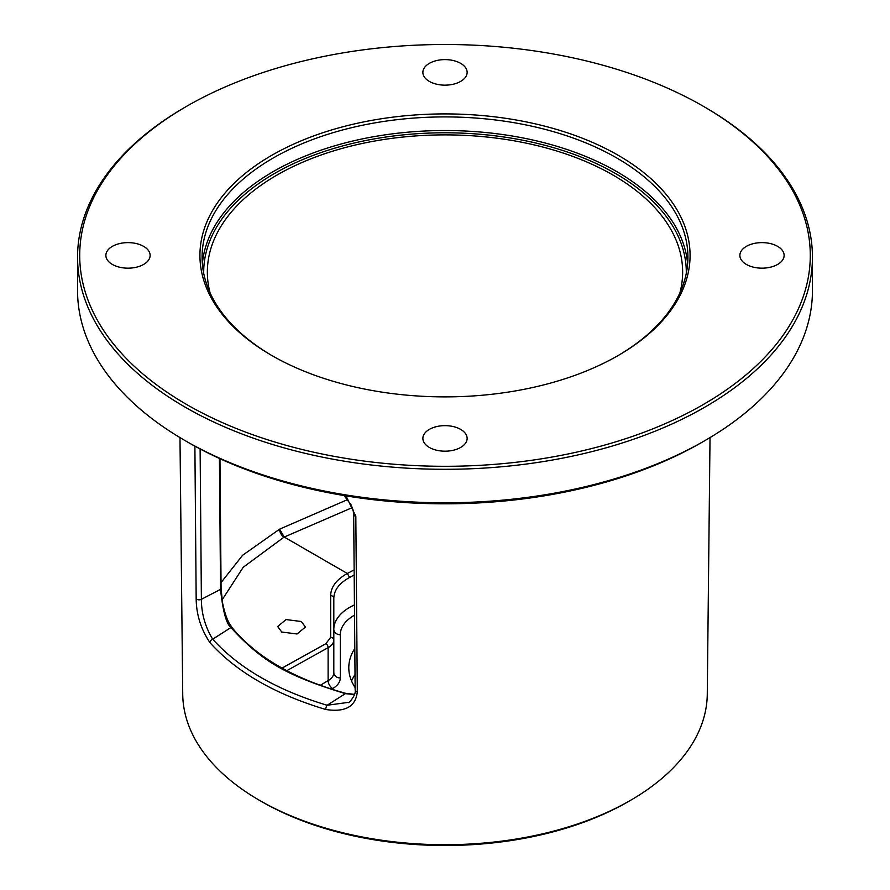 <?xml version="1.0" encoding="UTF-8"?>
<svg xmlns="http://www.w3.org/2000/svg" width="890" height="890" viewBox="0 0 890 890"><rect width="100%" height="100%" fill="white"/><g stroke="black" fill="none" stroke-linecap="round" stroke-linejoin="round"><path stroke-width="1.33" d="M77.552 257.166L77.552 290.641A367.448 212.143 0 0 0 185.176 440.65A367.448 212.143 0 0 0 704.824 440.65L704.824 440.65A367.448 212.143 0 0 0 812.448 290.641L812.448 257.166A367.448 212.143 0 0 0 704.824 107.156L703.3 106.277A365.289 210.897 0 0 0 186.7 106.266A365.289 210.897 180 0 0 186.7 106.277L185.176 107.156A367.448 212.143 0 0 0 77.552 257.166A367.448 212.143 0 0 0 304.38 453.155A367.448 212.143 0 0 0 704.824 407.164A367.448 212.143 0 0 0 812.448 257.166M185.176 107.156L186.7 106.277A365.289 210.897 180 0 0 186.7 404.527A365.289 210.897 180 0 0 703.3 404.527A365.289 210.897 0 0 0 703.3 106.277M701.776 442.419A363.131 209.651 0 0 0 701.776 442.408L704.824 440.65L701.776 442.419A363.131 209.651 180 0 1 188.224 442.408L185.176 440.65M179.98 437.591L182.728 694.222A262.283 151.422 0 0 0 259.535 800.366A262.283 151.422 0 0 0 630.465 800.366L630.465 800.366A262.283 151.422 0 0 0 707.272 694.222L710.02 437.591M679.904 292.888A237.641 137.205 0 0 0 682.641 272.941A237.641 137.205 0 0 0 536.625 145.493A237.641 137.205 0 0 0 276.957 175.074A237.641 137.205 0 0 0 207.359 272.941A237.641 137.205 0 0 0 210.096 292.888M221.032 582.605L242.603 555.271L279.627 529.149L347.667 499.568M617.527 355.889A242.914 140.242 0 0 0 687.914 257.166A242.914 140.242 0 0 0 537.961 127.593A242.914 140.242 0 0 0 273.23 157.986A242.914 140.242 180 0 0 202.086 257.166A242.914 140.242 180 0 0 272.474 355.889M271.706 155.349A245.073 141.488 0 0 0 271.706 355.444A245.073 141.488 0 0 0 618.294 355.444L618.294 355.444A245.073 141.488 0 0 0 618.294 155.349A245.073 141.488 0 0 0 271.706 155.349M784.123 255.397A22.128 12.772 180 0 1 761.996 268.168A22.128 12.772 180 0 1 739.879 255.397A22.128 12.772 180 0 1 761.996 242.625A22.128 12.772 180 0 1 784.123 255.397M445 59.608A22.128 12.772 180 0 1 467.128 72.379A22.128 12.772 180 0 1 445 85.151A22.128 12.772 180 0 1 422.872 72.379A22.128 12.772 180 0 1 445 59.608M105.877 255.397A22.128 12.772 180 0 1 128.004 242.625A22.128 12.772 180 0 1 150.121 255.397A22.128 12.772 180 0 1 128.004 268.168A22.128 12.772 180 0 1 105.877 255.397M445 451.186A22.128 12.772 180 0 1 422.872 438.414A22.128 12.772 180 0 1 445 425.643A22.128 12.772 180 0 1 467.128 438.414A22.128 12.772 180 0 1 445 451.186M219.43 458.461L220.542 589.358C222.834 610.974 226.283 623.712 230.899 627.561C262.227 661.671 286.213 675.532 345.353 693.644L354.487 694.534M221.009 588.379A1.624 0.946 179.5 0 1 221.087 588.657L222.544 602.775C225.315 616.403 228.608 622.154 229.097 622.978L232.234 627.851A1.624 1.202 141.1 0 0 230.899 627.561L212.699 639.198C205.201 626.86 201.429 613.566 201.385 599.326L200.117 448.972M232.234 627.851C256.632 657.321 294.49 679.148 345.81 693.355A1.624 0.556 105 0 0 345.353 693.644L327.12 705.258C276.901 690.151 238.765 668.123 212.699 639.198A3.237 2.359 -41.4 0 0 209.973 642.658C200.917 629.163 196.312 614.467 196.167 598.581L194.888 446.157M348.68 702.332L327.12 705.258A3.237 1.19 -73.6 0 0 325.729 709.486C274.921 694.211 236.328 671.939 209.973 642.658M345.965 495.875L355.822 516.245L357.313 691.619C355.889 706.538 345.353 712.501 325.729 709.486M628.151 801.701L628.151 801.701A259.012 149.542 180 0 1 628.151 801.701L630.465 800.366L628.151 801.701A259.012 149.542 180 0 1 261.849 801.701L259.535 800.366M351.561 680.984A96.209 55.547 180 0 1 355.021 674.542M354.799 648.443A96.209 55.547 0 0 0 348.791 667.767A96.209 55.547 0 0 0 355.132 687.592M282.019 668.101L325.907 643.659A3.237 1.936 61.8 0 1 328.121 647.664L328.121 680.616A19.424 11.214 0 0 0 333.817 672.684L333.817 629.43A53.956 31.15 180 0 1 354.431 604.933M325.907 643.659L330.657 637.374L330.657 595.633C330.869 586.944 336.431 579.557 347.322 573.483L284.199 537.037L279.627 529.149A6.475 3.86 61.8 0 0 284.043 537.126L352.307 507.6M222.066 599.927L243.248 567.241L284.043 537.126M301.354 621.509L305.415 627.061L297.049 633.98L281.741 632.045L277.68 626.504L286.035 619.573L301.354 621.509M286.791 670.682L328.121 647.664C331.77 645.628 333.672 643.092 333.817 640.066L333.817 598.325C334.028 590.103 339.29 583.139 349.614 577.454L347.322 573.483L354.142 569.878M331.614 689.194L332.693 688.548A6.475 3.738 60 0 1 328.121 680.616L320.233 685.333M330.657 637.374A3.237 2.692 0 0 1 333.817 640.066L333.817 672.684A6.475 5.284 0 0 0 340.291 677.969L340.291 634.726A47.482 27.412 180 0 1 354.52 615.146M349.614 577.454L354.187 574.918M330.657 595.633A3.237 2.692 0 0 1 333.817 598.325L333.817 629.43A6.475 5.284 0 0 0 340.291 634.726M203.71 273.375A241.301 139.307 180 0 1 274.376 173.583A241.301 139.307 0 0 1 538.361 143.635A241.301 139.307 0 0 1 686.29 273.375M202.375 263.963A242.914 140.242 180 0 1 273.23 171.603A242.914 140.242 0 0 1 532.487 139.941A242.914 140.242 0 0 1 687.625 263.963M219.964 458.706L221.087 588.657A1.624 0.946 179.5 0 1 220.542 589.358L201.385 599.326A3.237 1.891 -0.5 0 1 196.167 598.581M357.313 691.619A3.237 1.891 179.5 0 1 355.155 689.895A3.237 1.891 179.5 0 1 355.155 689.828M355.822 516.245A3.237 1.891 179.5 0 1 353.675 514.52M332.693 688.548A25.899 14.952 0 0 0 340.291 677.969M284.366 536.937A6.475 3.605 58.3 0 1 279.627 529.149M345.81 693.355L354.531 694.356M348.402 702.522L348.346 702.566C349.002 703.267 356.412 694.712 355.155 689.861L353.675 514.487L353.096 510.081L351.138 504.953L344.041 495.552"/></g></svg>

